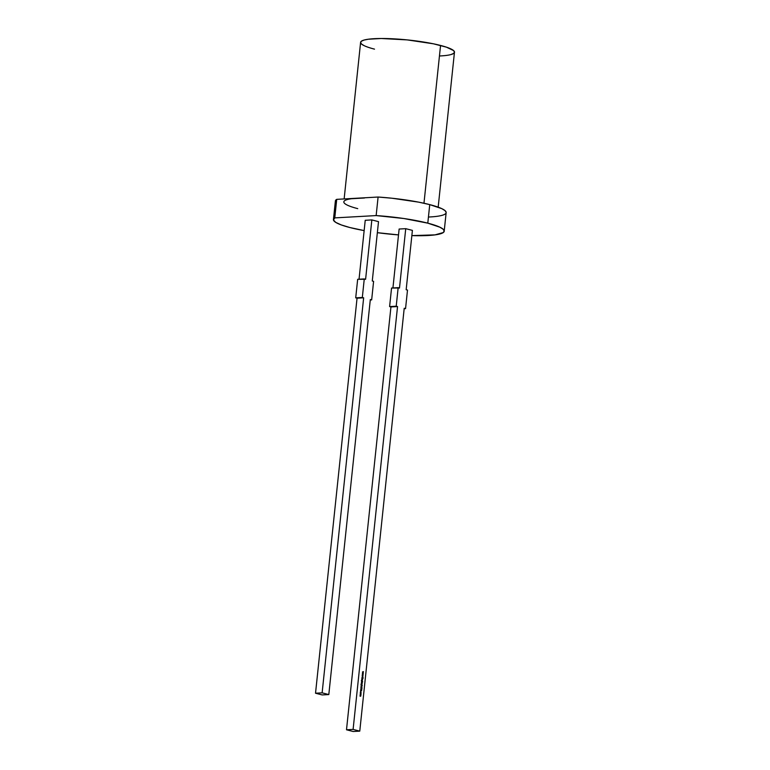 <?xml version="1.0" encoding="UTF-8"?>
<svg xmlns="http://www.w3.org/2000/svg" width="770" height="770" viewBox="0 0 770 770"><rect width="100%" height="100%" fill="white"/><g stroke="black" fill="none" stroke-linecap="round" stroke-linejoin="round"><path stroke-width="1.16" d="M438.178 207.159L454.464 52.235A47.191 7.325 -174 0 0 440.556 45.449L423.972 203.242L440.556 45.449A47.191 7.325 -174 0 0 389.812 38.664A47.191 7.325 -174 0 0 360.601 42.369L344.142 198.93M444.203 231.164L446.148 212.616A55.69 8.643 -174 0 0 429.737 204.618L427.793 223.156A55.69 8.643 6 0 1 444.203 231.164A55.69 8.643 6 0 1 411.854 235.61L435.031 234.869L443.193 232.569L444.203 230.981L443.087 229.171L439.882 227.208L427.793 223.156A55.69 8.643 6 0 1 411.854 235.61M398.514 234.898A55.69 8.643 6 0 1 377.348 232.675L398.514 234.898A55.69 8.643 6 0 1 377.348 232.675M364.152 230.596A55.69 8.643 6 0 1 349.85 227.525L364.152 230.596A55.69 8.643 6 0 1 349.85 227.525A55.69 8.643 6 0 1 333.439 219.517A55.69 8.643 6 0 1 334.777 217.891L336.721 199.353A55.69 8.643 -174 0 0 335.383 200.97L333.439 219.517M353.103 729.411L346.5 729.777L353.17 731.5L359.773 731.134L353.103 729.411L346.5 729.777L353.17 731.5L359.773 731.134L404.212 308.279L405.549 308.626L404.173 308.703L405.549 308.626L407.503 290.078L406.165 289.732L412.402 230.384L405.732 228.671L399.495 288.019L398.157 287.672L396.213 306.219L397.541 306.556L353.103 729.411L359.773 731.134L404.212 308.279L405.549 308.626L407.503 290.078L406.165 289.732L412.402 230.384L405.732 228.671L399.13 229.037L405.732 228.671L399.495 288.019L391.555 288.038L398.157 287.672L396.213 306.219L389.601 306.585L391.555 288.038L389.601 306.585L397.541 306.556L353.103 729.411L346.5 729.777L390.939 306.932L397.541 306.556L353.103 729.411L359.773 731.134L404.212 308.279L405.549 308.626L407.503 290.078L406.165 289.732L412.402 230.384L405.732 228.671L399.495 288.019L398.157 287.672L396.213 306.219L397.541 306.556L389.601 306.585L397.541 306.556M362.391 673.596L363.219 673.317L362.535 674.366L363.045 674.972L362.314 674.318L363.219 673.317L362.535 674.366L363.045 674.972L362.314 674.318L363.219 673.317L362.535 674.366L363.045 674.972L362.391 673.596M361.871 678.601L362.651 678.803L361.871 678.601M361.823 679.034L362.612 679.101L362.41 679.949L361.736 679.852L362.478 679.602L361.833 678.899L362.612 679.101L362.131 679.958L362.612 679.101L361.823 679.034M361.823 682.788L362.295 682.326L361.804 681.787L361.708 682.663L361.448 682.143L362.198 682.297L361.708 682.663L361.553 681.546L362.651 681.825L361.823 682.788L361.553 681.546L362.651 681.825L361.823 682.788L361.553 681.546L362.651 681.825L361.823 682.788L361.573 681.854M361.332 683.693L362.112 683.895L361.332 683.693M362.035 684.722L361.967 685.281L361.111 685.021L361.034 684.135L361.351 684.992L361.698 684.058L361.967 685.281L361.111 685.021L361.698 684.058L361.967 685.281L361.111 685.021L361.245 683.962L361.313 684.982L361.698 684.058L362.035 684.722L361.457 685.059L361.322 684.27M361.804 686.792L361.756 687.302L360.995 686.907L361.756 687.302L360.995 686.907L361.756 687.302L360.995 686.907L361.708 686.792M360.986 689.525L361.024 688.64L361.005 689.391L361.861 689.323L360.986 689.525L361.024 688.64L361.005 689.391L361.861 689.323L360.986 689.525L361.024 688.64L361.005 689.391L361.861 689.323L360.851 689.535M360.293 693.308L361.072 693.876L360.61 694.338L360.427 693.298L360.995 693.433L360.909 694.261L360.273 693.674L360.995 693.433L360.273 693.674L360.995 693.433L360.909 694.261L360.273 693.674M360.177 694.636L360.976 694.704L360.707 696.224L360.023 696.119L360.764 695.907L360.196 694.501L360.976 694.704L360.447 696.224L360.119 695.243L360.841 695.166L360.196 694.501L360.976 694.704L360.447 696.224L360.119 695.243L360.841 695.166L360.177 694.636M361.014 692.143L360.273 692.384L360.87 691.874L360.976 693.038L361.072 692.211L360.533 692.923L360.408 692.374L360.87 691.874L360.976 693.038L360.861 692.018L360.533 692.923L360.408 692.374L360.87 691.874L360.976 693.038L360.861 692.018L360.533 692.923L360.408 692.374L360.87 691.874L360.408 692.374M360.697 689.776L361.698 690.651L360.562 691.056L360.707 689.65L361.698 690.651L360.562 691.056L360.707 689.65L361.698 690.651L360.562 691.056L360.687 689.795L361.563 690.632L360.562 691.017L361.698 690.651L360.562 691.017M361.14 687.466L362.016 687.658L360.976 687.889L361.91 688.611L360.861 687.87L362.016 687.658L360.976 687.889L361.91 688.611L360.861 687.87L362.016 687.658L360.976 687.889L361.91 688.611L360.861 687.87L362.016 687.658M361.14 685.521L362.237 685.8L361.448 686.445L361.149 685.387L362.247 685.675L361.448 686.445L361.149 685.387L362.247 685.675L361.448 686.445L361.14 685.521M361.4 683.048L362.131 683.625L361.4 683.048M362.439 680.882L362.372 681.44L361.515 681.181L361.438 680.295L361.582 681.084L362.102 680.218L362.439 680.882L362.372 681.44L361.515 681.181L361.65 680.122L362.372 681.44L361.515 681.181L362.102 680.218L362.247 681.123M361.987 677.436L363.074 677.581L362.968 678.524L362.574 677.667L361.9 678.303L362.506 677.571L361.987 677.436L363.074 677.581L362.968 678.524L362.574 677.667L361.9 678.303L362.506 677.571L361.987 677.436L363.074 677.581L362.968 678.524L362.574 677.667L361.9 678.303L362.506 677.571L361.987 677.436M362.218 675.309L363.045 675.03L362.352 676.079L362.872 676.686L362.141 676.002L363.045 675.03L362.352 676.079L362.872 676.686L362.141 676.002L363.045 675.03L362.352 676.079L362.872 676.686L362.218 675.309M362.574 671.883L363.401 671.613L362.718 672.653L363.228 673.259L362.497 672.585L363.401 671.613L362.718 672.653L363.228 673.259L362.574 671.854L363.401 671.613L362.718 672.653L363.228 673.259L362.574 671.883M335.402 201.394L336.721 199.353L357.415 198.188L378.099 197.033L391.988 198.227L418.659 202.144L429.737 204.618L441.836 208.66L445.041 210.624L446.157 212.433M364.499 197.996L351.611 198.718M336.721 199.353L378.099 197.033L376.145 215.581L334.777 217.891A55.69 8.643 6 0 0 349.85 227.525L341.245 224.917L335.662 222.338L333.458 219.941L334.777 217.891L336.721 199.353L378.099 197.033L376.145 215.581L334.777 217.891L336.721 199.353A55.69 8.643 -174 0 0 336.355 202.837M428.438 217.034A55.69 8.643 -174 0 0 429.737 204.618A55.69 8.643 6 0 0 378.099 197.033L376.145 215.581A55.69 8.643 6 0 1 427.793 223.156L429.737 204.618L427.793 223.156L403.846 218.516L376.145 215.581L334.777 217.891M362.324 297.47L355.711 297.846L363.652 297.817L355.711 297.846L357.665 279.298L364.268 278.933L362.324 297.47L355.711 297.846L357.665 279.298L364.268 278.933L362.324 297.47L363.652 297.817L322.13 692.846L315.527 693.221L322.197 694.935L328.809 694.569L370.322 299.54L371.66 299.886L373.604 281.339L372.276 280.992L373.604 281.339L372.276 280.992L378.513 221.644L371.843 219.922L378.513 221.644L372.276 280.992L378.513 221.644L371.843 219.922L365.23 220.297L371.843 219.922L365.606 279.269L364.268 278.933L362.324 297.47L355.711 297.846L357.665 279.298L365.606 279.269L371.843 219.922L365.23 220.297L359.041 279.221M357.742 208.641A47.191 7.325 -174 0 1 357.415 198.188A47.191 7.325 -174 0 0 343.834 201.865M364.258 45.719L361.534 44.054L360.591 42.523L361.448 41.176L364.075 40.059L368.368 39.222L381.256 38.5L407.301 39.905L433.414 43.803L446.427 47.163L453.52 50.541L454.473 52.081L453.617 53.428L450.989 54.545M357.049 298.192L315.527 693.221L357.049 298.192L363.652 297.817L322.13 692.846L315.527 693.221L322.197 694.935L328.809 694.569L322.13 692.846L315.527 693.221L357.049 298.192L355.711 297.846M315.527 693.221L322.197 694.935L328.809 694.569L370.322 299.54L371.66 299.886L370.283 299.963M371.66 299.886L373.604 281.339L371.66 299.886L370.322 299.54L328.809 694.569L322.13 692.846L363.652 297.817M392.931 287.961L399.13 229.037L392.931 287.961L399.13 229.037L405.732 228.671M390.939 306.932L346.5 729.777L390.939 306.932L389.601 306.585L391.555 288.038L398.157 287.672M360.196 694.54L360.976 694.704M360.61 696.119L360.033 696.022L360.764 695.907M360.033 696.022L360.63 695.916M360.11 695.281L360.707 695.175M361.072 693.876L360.716 693.346L360.63 694.203L360.485 693.414L360.63 694.203L360.716 693.346L361.072 693.876L360.495 694.203L360.35 693.424M360.851 693.857L360.581 693.356M360.427 691.989L360.841 693.048M361.053 690.738L361.111 690.209L360.938 690.748M360.909 688.707L361.111 689.371M361.688 689.063L361.505 689.679L361.861 689.323M360.918 687.677L361.929 688.476M361.082 687.61L361.784 688.582M361.005 686.821L361.688 686.956M361.149 685.425L362.247 685.675M361.063 686.243L361.611 686.33M360.966 684.251L361.217 685.002L361.563 684.068L361.977 685.156M361.101 684.106L361.351 684.992M361.833 684.309L361.265 684.164M361.688 685.002L361.544 684.203M361.457 685.059L361.342 684.549L361.939 684.713L361.592 685.05L361.448 684.26L361.939 684.713L361.457 685.059L361.813 684.722M361.342 683.606L362.121 683.76M361.409 682.952L362.189 683.115M361.553 681.585L362.651 681.825M362.064 682.307L361.505 682.48M361.371 680.41L361.756 681.152L362.102 680.218L362.314 680.892L361.659 681.046M361.64 680.256L361.756 681.152M362.237 680.468L361.669 680.314M362.218 680.882L361.861 681.219L362.343 680.872L361.996 681.209L361.852 680.42L361.794 681.036L362.083 680.353L362.343 680.872L361.861 681.219L361.727 680.43M361.582 681.142L361.967 680.228L362.314 680.892L361.65 680.709M361.861 681.219L361.948 680.362M361.833 678.938L362.612 679.101M361.746 679.756L362.295 679.843M361.881 678.505L362.66 678.668M361.996 677.34L363.074 677.581M361.91 678.168L362.574 677.667M362.911 675.069L362.304 675.357L362.959 675.877L362.227 676.089L362.882 676.551M363.026 675.175L362.304 675.357L362.747 676.58M363.084 673.365L362.478 673.654L363.132 674.164L362.4 674.376L363.065 674.838M363.209 673.461L362.478 673.654L362.93 674.866L362.535 674.366M363.267 671.652L362.66 671.941L363.315 672.451L362.583 672.662L363.248 673.124M363.392 671.748L362.66 671.941L363.113 673.153M439.449 55.979A47.191 7.325 -174 0 0 440.556 45.449L423.972 203.242M361.245 684.52L361.698 684.058L361.708 685.127M361.217 687.6L361.12 688.255M378.099 197.033A55.69 8.643 6 0 1 429.737 204.618M376.145 215.581A55.69 8.643 6 0 1 427.793 223.156M440.556 45.449A47.191 7.325 -174 0 0 374.172 38.693A47.191 7.325 -174 0 0 374.509 49.145M371.843 219.922L365.606 279.269L364.268 278.933M328.809 694.569L322.13 692.846M396.213 306.219L389.601 306.585M346.5 729.777L353.17 731.5L359.773 731.134M404.173 308.703L405.549 308.626M360.735 691.884L361.082 692.596M361.525 688.909L361.505 689.679M361.149 688.322L361.794 688.486M361.178 684.982L361.563 684.068M361.708 682.663L361.939 681.777M362.083 680.353L362.112 681.286M362.304 675.357L362.959 675.848L362.352 676.079M362.227 676.089L362.757 676.551M362.478 673.654L363.142 674.145M363.007 674.174L362.4 674.376M362.66 671.941L363.315 672.431L362.718 672.653M362.583 672.662L363.113 673.134"/></g></svg>
